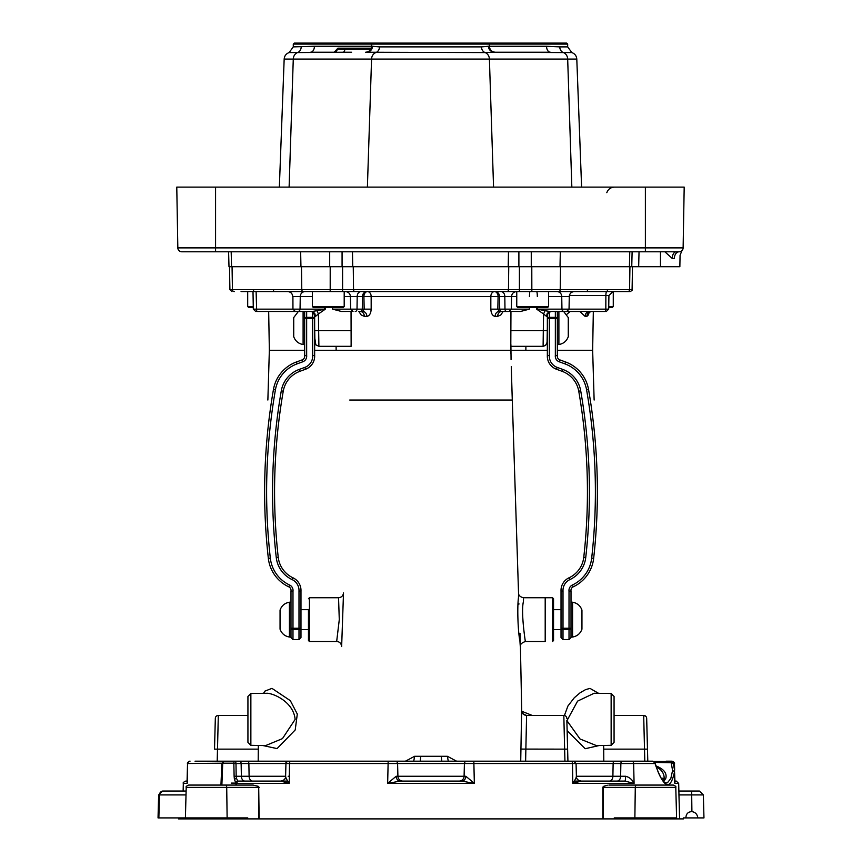 <?xml version="1.0" encoding="UTF-8"?>
<svg xmlns="http://www.w3.org/2000/svg" width="862" height="862" viewBox="0 0 862 862"><rect width="100%" height="100%" fill="white"/><g stroke="black" fill="none" stroke-linecap="round" stroke-linejoin="round"><path stroke-width="1.29" d="M632.115 251.79L631.749 266.714L660.464 266.714L660.464 251.79M664.85 251.79L672.22 258.438L674.343 258.438C681.896 254.926 681.896 254.926 674.343 258.438C681.896 254.926 681.896 254.926 674.343 258.438A6.767 4.806 90 0 1 679.148 251.79A3.976 3.976 0 0 0 683.124 247.879A3.976 3.976 0 0 1 681.971 250.616L680.064 255.217L679.859 266.714L660.464 266.714M508.494 251.79L508.224 266.714L228.99 266.714L228.602 251.79M560.322 251.79L560.009 266.714L518.892 266.714L518.892 251.79M370.822 49.177L336.956 49.177L337.958 48.175L371.263 48.175M336.956 49.177L334.197 52.237L310.579 52.237A5.969 3.825 90 0 0 314.404 46.268L293.285 46.882L293.285 44.091L294.287 43.1L410.107 43.1M293.285 44.091L371.576 44.091L372.567 43.1L566.679 43.1L567.67 44.091L567.67 46.882L559.772 46.882A5.969 5.172 -90 0 0 563.382 52.571L494.389 52.237L550.376 52.237A5.969 3.825 90 0 1 546.551 46.268L559.772 46.882M672.22 258.438A6.767 4.073 90 0 1 676.293 251.79M679.471 251.779L679.148 251.79A3.976 3.976 0 0 0 679.471 251.779A3.976 3.976 0 0 1 679.148 251.79A3.976 3.976 0 0 0 683.124 247.879L177.831 247.879A3.976 3.976 0 0 0 181.807 251.79L679.148 251.79M176.775 187.119L177.831 247.879L176.775 187.119L215.575 187.119L215.575 251.79L213.582 251.79L226.523 251.79L182.679 251.79M571.754 251.79L289.201 251.79M531.261 251.79L531.272 266.714M329.693 251.79L329.693 266.714M351.588 52.237L342.957 52.237L351.588 52.237M301.183 46.882A5.969 5.172 -90 0 1 297.573 52.571L342.957 52.237A2.985 1.832 90 0 0 344.789 49.253L359.917 49.253M481.492 46.882A5.969 5.172 -90 0 0 485.101 52.571L366.565 52.237A5.969 5.883 90 0 0 372.449 46.268L379.463 46.882L481.492 46.882L488.506 46.268A5.969 5.883 90 0 0 494.389 52.237L485.101 52.571A7.111 6.153 90 0 1 489.4 59.079L576.797 59.079L581.602 187.119M336.956 49.253L344.789 49.253M546.551 46.268L488.506 46.268L489.39 46.268L489.39 44.091L488.388 43.1M314.404 46.268L371.576 46.268C371.22 49.899 369.227 51.882 365.607 52.237L366.565 52.237M215.575 187.119L684.191 187.119L683.124 247.879L684.191 187.119M337.15 49.253A2.985 2.952 -90 0 1 334.197 52.237M253.266 306.516L247.696 306.516L248.687 307.508L253.288 307.508M489.174 291.593L508.203 291.593M519.409 266.714L519.409 291.593L330.157 291.593L330.2 289.632L632.094 289.632C632.719 289.912 632.051 290.559 630.1 291.593L519.409 291.593L574.243 291.593L548.598 291.593L548.598 306.516L516.758 306.516L516.758 291.593M516.758 306.516L517.75 307.508L547.596 307.508L548.598 306.516M342.591 266.714L342.591 291.593L353.711 291.593M353.797 291.593L361.016 291.593M608.712 307.508L612.268 307.508L613.27 306.516L608.734 306.516M312.356 306.516L313.359 307.508L343.205 307.508L344.197 306.516L312.356 306.516L312.356 291.593L329.661 291.593M214.519 749.143L215.328 718.337L214.519 749.143L217.504 749.143L218.312 715.428L247.933 715.428M285.645 776.781A4.978 4.924 -90 0 1 280.764 781.091L237.793 781.091A1.993 1.972 90 0 0 235.822 783.084L231.221 783.084L236.393 783.418L237.912 781.091A1.993 1.983 90 0 0 235.919 783.084M518.558 593.595L512.276 400.033L349.735 400.033M532.188 715.428L521.715 711.247L520.411 645.81M567.347 739.079L567.929 761.189L603.809 761.189L603.659 745.458M258.341 745.458L258.191 761.189M456.58 761.189L447.378 756.286L414.622 756.286L405.42 761.189M525.615 761.189L526.585 715.428C523.6 715.137 521.941 713.499 521.618 710.514L520.723 761.189M518.547 594.295L518.471 597.646C517.157 607.085 517.879 631.34 519.948 641.306C520.486 650.271 520.497 647.61 520.001 633.322M518.902 604.187L518.881 603.54M262.845 745.533L277.058 748.604L295.213 729.942L297.304 714.059L290.332 700.666L271.961 688.372L264.957 691.098L263.546 693.263M341.654 646.328L343.496 593.282M341.848 640.444L341.826 641.091M598.465 693.263L589.985 688.382L585.492 689.665L580.169 692.736L574.286 697.767L567.918 706.021L564.427 715.492M567.131 730.631L585.169 748.722L599.155 745.533M510.886 353.463L510.789 350.295L354.562 350.295M355.079 350.295L314.652 350.295M304.663 350.295L269.353 350.295L267.866 400.033M353.032 350.295L358.366 350.295M449.231 350.295L449.813 350.295M594.133 400.033L592.647 350.284L557.337 350.295M547.348 350.295L510.789 350.295L510.95 311.484M566.7 314.425L570.105 311.484M579.824 311.484L585.104 316.376A4.978 4.472 -90 0 1 589.576 311.484L591.472 311.484A4.978 4.579 -90 0 0 586.893 316.376L588.477 314.802L589.155 312.281M613.27 306.516L613.27 291.593L620.705 291.593M616.621 291.593L615.953 291.593M330.157 291.593L241.069 291.593M241.295 291.593L247.696 291.593L247.696 306.516M304.997 291.593L287.757 291.593C290.731 291.873 292.39 293.5 292.724 296.474L300.267 296.474A4.978 4.741 90 0 1 304.997 291.593L312.356 291.593M348.754 291.593L344.197 291.593L344.197 306.516M344.197 296.474L357.191 296.474A4.978 3.75 90 0 1 360.93 291.593L347.623 291.593M308.736 291.593L306.236 291.593M354.939 291.593A1.993 1.401 -90 0 1 353.539 289.632L353.258 266.714L518.892 266.714M531.843 291.593L531.789 266.714L632.492 266.714L632.094 289.632M314.91 316.343C314.598 313.391 313.132 311.775 310.503 311.484C312.518 311.635 313.833 312.852 314.447 315.158L315.557 316.343L314.749 313.305L311.958 311.484L310.503 311.484M315.557 316.343L318.401 313.973L316.99 310.708L311.958 311.484L295.397 311.484M314.652 327.118L314.921 342.397L315.815 344.843L318.897 346.308L318.401 313.973L325.351 309.146L316.99 310.708M358.872 311.484L361.167 314.942L364.357 316.376L366.867 316.376C369.432 315.955 370.875 313.542 371.177 309.146L371.166 296.474L363.904 296.474L364.173 309.146L371.177 309.146M360.402 311.494L360.154 311.484A2.392 2.133 -90 0 0 362.288 309.146L364.173 309.146L362.891 311.484L360.23 311.484A4.978 4.127 -90 0 1 364.357 316.376M360.154 311.484L362.891 311.484A4.978 3.965 -90 0 1 366.867 316.376M366.932 291.593A4.978 4.45 90 0 0 362.482 296.474L362.288 309.146L357.019 309.146L357.191 296.474L363.904 296.474A4.978 3.567 90 0 1 367.471 291.593A4.978 3.685 -90 0 1 371.166 296.474L490.834 296.474A4.978 3.685 90 0 1 494.529 291.593A4.978 3.567 -90 0 1 498.096 296.474L490.834 296.474L490.823 309.146C491.124 313.542 492.568 315.955 495.133 316.376L497.643 316.376L500.833 314.942L503.128 311.484M495.133 316.376A4.978 3.965 -90 0 1 499.109 311.484L506.781 311.484L499.109 311.484L497.827 309.146L490.823 309.146M509.528 311.419L520.476 311.484L529.408 309.146L497.827 309.146L498.096 296.474L499.518 296.474A4.978 4.45 90 0 0 495.068 291.593M501.598 311.494L501.77 311.484A4.978 4.127 -90 0 0 497.643 316.376M529.43 296.474L529.753 291.593M536.649 307.508L536.649 309.146L543.599 313.973L545.01 310.708L537.338 309.146L537.328 307.508M547.09 341.686L547.284 330.674L543.308 330.674L543.599 313.973L546.443 316.343L547.251 313.305L550.042 311.484L545.01 310.708M547.09 316.343C547.402 313.391 548.868 311.775 551.497 311.484L566.668 311.484L551.497 311.484C548.825 312.184 547.51 313.402 547.553 315.158L546.443 316.343M501.846 311.484A2.392 2.133 90 0 1 499.712 309.146L499.518 296.474L504.809 296.474L504.981 309.146A2.392 1.799 90 0 0 506.781 311.484L508.666 311.484M547.284 330.674L547.348 327.118M529.408 309.146L529.419 307.508M558.899 311.484L558.899 344.531C563.532 343.701 566.657 341.083 568.273 336.676L568.273 317.572L563.651 311.484L565.418 311.484L564.276 311.936M536.735 350.295L525.863 350.295L525.895 346.308M525.012 350.295L515.196 350.295M511.069 359.594L510.897 344.649M594.144 693.263L611.136 693.49L614.067 696.474L614.067 742.344L611.136 745.328L596.375 745.587L580.018 738.971L566.959 720.686L577.594 701.118L594.144 693.263M250.864 693.49L267.802 693.263C276.303 694.384 293.694 703.252 295.127 719.404L282.456 738.626L265.636 745.587L250.864 745.328L247.933 742.344L247.933 696.474L250.864 693.49L250.864 745.328M343.507 592.948C343.108 595.847 341.449 597.452 338.54 597.743L339.283 619.659L336.665 641.511C339.596 641.662 341.244 643.343 341.643 646.565M336.665 641.511L309.447 641.511L309.447 597.743L338.54 597.743M308.456 609.499L308.456 640.52L309.447 641.511M552.553 597.743L553.544 598.734L553.544 640.52L552.553 641.511L552.553 597.743L545.193 597.743L545.193 641.511L525.335 641.511C525.561 642.718 520.68 612.322 523.439 601.568L523.525 599.025M553.544 609.499L553.544 629.756M413.728 761.189L414.622 756.286M441.236 756.286L441.797 761.189L395.195 761.189A2.392 2.392 0 0 1 397.587 763.516L572.487 763.516A2.392 1.368 -90 0 0 571.118 761.189L466.805 761.189A2.392 2.392 0 0 0 464.413 763.516A2.392 2.392 0 0 1 466.805 761.189L441.797 761.189M448.272 761.189L447.378 756.286M420.764 756.286L420.203 761.189M663.18 780.929L664.182 778.235L661.143 778.235M663.805 781.565L665.895 778.106L663.977 779.334L664.182 778.235C664.149 773.236 661.434 769.421 656.025 766.771M664.182 778.451L663.977 779.334M665.895 778.106C666.994 773.031 663.643 768.947 655.842 765.844M470.113 761.189L560.602 761.189M474.046 783.084L465.836 776.253A4.978 3.976 90 0 1 461.87 781.091L474.348 783.418L387.652 783.418L400.13 781.091L461.87 781.091L400.13 781.091A4.978 3.976 90 0 1 396.164 776.253L387.652 783.418L388.169 761.189L395.195 761.189L195.038 761.189M244.366 761.189L297.81 761.189M247.178 761.189A2.392 1.692 90 0 1 248.87 763.516L285.936 763.516C285.311 763.032 286.109 762.256 288.328 761.189L290.085 761.189M301.398 761.189L311.613 761.189M195.9 761.189L239.442 761.189A2.392 1.692 90 0 1 241.134 763.516L248.87 763.516L249.107 776.253L236.414 776.253A4.978 0.69 -90 0 0 236.49 778.375L236.166 776.253A14616.083 14525.724 -77.9 0 0 235.994 763.516L235.628 761.189A1.993 1.799 -90 0 0 233.828 763.182L234.119 776.306L236.166 776.253A3.717 3.373 162.5 0 1 236.414 776.253M245.961 761.189L224.217 761.189L221.857 763.516L220.941 785.077L225.51 785.077L188.595 785.077C186.429 786.047 185.632 786.823 186.214 787.394L258.578 787.394L258.686 786.424L259.15 818.9L683.458 818.9L683.458 817.909L685.969 817.909L685.936 817.241C686.271 813.663 688.253 811.788 691.906 811.616C695.343 812.187 697.326 814.288 697.843 817.909L703.963 817.909L703.36 794.915L699.384 791.047L678.868 791.047L699.384 791.047M189.92 761.189L189.92 761.189C190.674 760.575 186.397 762.784 187.539 763.516L223.333 763.182A1.993 0.884 -90 0 1 224.217 761.189L242.653 761.189M235.962 783.472L235.972 785.077L221.868 785.077L222.708 763.57M163.155 791.047L186.117 791.047L163.155 791.047A3.976 3.717 90 0 0 159.427 794.915L158.64 794.915L158.037 817.909L247.75 817.909L247.782 818.9L259.15 818.9L258.686 786.424L253.137 785.077L225.51 785.077L236.393 785.077L236.393 783.418L289.223 783.418C286.637 779.582 285.462 777.19 285.688 776.253M285.602 776.253L249.107 776.253A4.978 3.513 90 0 0 252.62 781.091L287.671 781.091M234.119 776.306L234.399 779.28L236.49 778.375L237.793 781.091L244.883 781.091A4.978 3.513 90 0 1 241.371 776.253L241.134 763.516L233.99 763.57M234.399 779.28L235.822 783.084M247.782 818.9L205.231 818.9L205.253 817.909M196.633 817.909L196.655 818.9L205.231 818.9M196.655 818.9L178.542 818.9L178.542 817.909M656.747 817.909L656.769 818.9M614.218 818.9L614.25 817.909L676.595 817.909L675.786 787.394C676.358 786.801 675.56 786.025 673.405 785.077L636.49 785.077L673.405 785.077M290.882 761.189A2.392 1.368 90 0 0 289.513 763.516L285.936 763.516L285.602 776.414C285.882 778.752 284.277 780.315 280.764 781.091L289.223 783.418L289.513 763.516L397.587 763.516A2.392 2.392 0 0 0 395.195 761.189A2.392 2.392 0 0 1 397.587 763.516L397.91 776.253L396.164 776.253M187.668 781.091L187.151 783.418L187.065 781.64M187.076 781.091L185.718 781.091L187.076 781.091L187.539 763.516L188.853 761.448M571.915 761.189L634.723 761.189M654.904 762.827L652.717 761.189L553.695 761.189M565.903 716.279A2.985 2.985 33.5 0 1 566.808 718.337A2.985 2.985 0 0 0 563.823 715.428A2.985 2.985 42.6 0 1 565.903 716.279A2.985 2.985 33.5 0 1 566.808 718.337A2.985 2.985 0 0 0 563.823 715.428L526.585 715.428L563.823 715.428L564.632 749.143L567.616 749.143L566.862 720.309M314.458 316.171L314.425 314.188M351.049 311.484L351.136 346.308L318.897 346.308L315.815 344.843L314.652 337.074M332.581 307.508L332.592 309.146L341.524 311.484L352.472 311.419M510.864 346.308L543.103 346.308L545.56 345.457L547.079 342.397L545.56 345.457L543.103 346.308L543.308 330.674L510.649 330.674M603.271 818.9L603.422 787.394L602.807 787.383L603.314 786.424L603.422 787.394L603.314 786.424L602.807 787.383L602.85 818.9L602.807 787.383L603.314 786.424L607.322 785.217M658.223 817.909L658.256 818.9M574.329 781.091L624.896 781.091L634.076 783.418L633.645 763.516L655.034 763.516C663.783 788.622 670.28 791.338 674.547 771.684L674.946 781.715L674.849 783.418L674.332 781.091L674.946 781.715M603.422 787.394L635.283 787.394A2.392 1.207 90 0 1 636.49 785.077L608.863 785.077M654.872 762.407L671.196 762.773L672.586 770.477L674.547 771.684L674.849 783.418L678.674 783.418L676.282 781.091L674.924 781.091M614.822 761.189A2.392 1.692 90 0 0 613.13 763.516L572.487 763.516L572.777 783.418L581.236 781.091C577.82 780.39 576.204 778.839 576.398 776.425L576.312 776.253C576.538 777.201 575.363 779.582 572.777 783.418L634.076 783.418C632.223 779.582 629.4 777.19 625.586 776.253A4.978 0.69 90 0 1 624.896 781.091L581.236 781.091A4.978 4.924 -90 0 1 576.355 776.781M402.888 781.091A4.978 4.978 0 0 1 397.91 776.253A4.978 4.978 0 0 0 402.888 781.091A4.978 4.978 0 0 1 397.91 776.253L464.09 776.253L464.413 763.516M459.112 781.091A4.978 4.978 0 0 0 464.09 776.253A4.978 4.978 0 0 1 459.112 781.091M229.507 266.714L229.906 289.632L330.2 289.632L330.211 266.714M671.638 761.545L617.634 761.189M679.633 818.9L678.922 793.967M258.686 786.424L258.729 818.9M257.221 311.484L295.332 311.484L292.951 309.146L253.309 309.146L255.702 311.484M563.651 311.484L604.779 311.484M647.793 761.189L647.481 749.143L647.793 761.189M645.767 716.279L643.688 715.428A2.985 2.985 0 0 1 646.672 718.337A2.985 2.985 -147 0 0 645.767 716.279A2.985 2.985 -147 0 1 646.672 718.337L647.481 749.143L646.672 718.337A2.985 2.985 0 0 0 643.688 715.428L644.808 761.189M643.688 715.428L614.067 715.428M204.326 817.909L204.305 818.9M658.115 817.909L658.148 818.9M697.843 817.909L685.969 817.909M258.578 787.394L259.193 787.383M215.328 718.337A2.985 2.985 0 0 1 218.312 715.428A2.985 2.985 0 0 0 215.328 718.337A2.985 2.985 147 0 1 216.233 716.279A2.985 2.985 147 0 0 215.328 718.337M351.103 344.649L351.136 346.308M340.188 350.295L336.137 350.295L336.105 346.308M303.101 311.484L303.101 344.531C298.467 343.701 295.343 341.083 293.726 336.676L293.726 317.572L298.349 311.484L296.711 311.484M589.576 311.484L603.443 311.484M671.983 761.189L666.1 761.189M672.586 770.477L670.819 778.505L667.425 782.782L666.315 782.976C666.434 783.192 661.122 783.698 655.163 763.118L652.717 761.189M670.55 762.407L670.55 761.189L673.06 762.892L674.644 770.186L674.461 763.516C675.032 762.924 674.235 762.148 672.08 761.189M671.196 762.773L672.791 763.516M565.547 361.965L564.858 363.839A33.823 33.823 0 0 1 586.58 389.818L588.541 389.473A596.957 596.957 0 0 1 593.649 558.371A35.816 35.816 0 0 1 573.241 586.817L572.4 585.007A5.969 5.969 0 0 0 569.017 591.213L571.01 591.073A3.976 3.976 0 0 1 573.241 586.817A35.816 35.816 0 0 0 593.649 558.371A596.957 596.957 0 0 0 588.541 389.473A35.816 35.816 0 0 0 565.547 361.965L559.891 359.907A3.976 3.976 0 0 1 557.337 355.521L555.343 355.37L557.337 355.521L557.337 318.52A1.993 1.142 180 0 0 555.343 317.367L555.343 318.52L557.337 318.52L557.337 311.484M569.017 639.529L563.005 639.529L563.005 591.02L561.022 591.073L561.022 628.236A1.993 1.142 0 0 0 563.005 629.379L569.017 629.379L569.017 639.529L571.01 637.535L571.01 628.236L569.017 628.236L569.017 629.379A1.993 1.142 0 0 0 571.01 628.236L571.01 591.073A3.976 3.976 0 0 1 573.241 586.817M547.348 314.802L547.348 318.52L549.342 318.52L549.342 317.367A1.993 1.142 180 0 0 547.348 318.52L547.348 355.521A13.932 13.932 0 0 0 556.486 369.248L562.132 371.317A25.871 25.871 0 0 1 578.747 391.176A587 587 0 0 1 583.768 557.261A25.871 25.871 0 0 1 569.028 577.799A13.932 13.932 0 0 0 561.022 591.073M549.342 355.564L547.348 355.521A13.932 13.932 0 0 0 556.486 369.248L557.164 367.384A11.939 11.939 0 0 1 549.342 355.564L549.342 318.52L555.343 318.52L555.343 355.37A5.969 5.969 0 0 0 559.212 361.771L564.858 363.839M569.017 591.213L569.017 628.236L561.022 628.236L561.022 637.535L563.005 639.529M561.022 628.236L561.022 630.575M290.99 628.236A1.993 1.142 0 0 0 292.983 629.379L292.983 628.236L290.99 628.236L290.99 637.535L292.983 639.529L292.983 629.379L298.995 629.379A1.993 1.142 0 0 0 300.978 628.236L300.978 591.073L298.995 591.02L298.995 639.529L300.978 637.535L300.978 628.236L292.983 628.236L292.983 591.213L290.99 591.073L290.99 628.236L290.99 602.215L289.427 602.215L289.427 637.04L290.99 637.04M283.253 391.176L281.292 390.842A588.994 588.994 0 0 0 276.26 557.488L278.232 557.261A25.871 25.871 0 0 0 292.972 577.799A25.871 25.871 0 0 1 278.232 557.261A587 587 0 0 1 283.253 391.176A25.871 25.871 0 0 1 299.868 371.317L305.514 369.248A13.932 13.932 0 0 0 314.652 355.521L314.652 318.52A1.993 1.142 180 0 0 312.658 317.367L306.656 317.367A1.993 1.142 180 0 0 304.663 318.52L304.663 355.521L306.656 355.37L306.656 311.484M312.658 312.173L312.658 318.52L314.652 318.52L314.652 314.781M303.101 344.531L304.663 344.531L304.663 311.484L304.663 318.52L312.658 318.52L312.658 355.564A11.939 11.939 0 0 1 304.836 367.384L299.189 369.442A27.853 27.853 0 0 0 281.292 390.842M314.652 355.521L312.658 355.564M289.6 585.007L288.759 586.817A35.816 35.816 0 0 1 268.351 558.371A35.816 35.816 0 0 0 288.759 586.817A3.976 3.976 0 0 1 290.99 591.073L292.983 591.213A5.969 5.969 0 0 0 289.6 585.007A33.823 33.823 0 0 1 270.323 558.145A594.963 594.963 0 0 1 275.42 389.818A33.823 33.823 0 0 1 297.142 363.839L302.788 361.771A5.969 5.969 0 0 0 306.656 355.37M300.978 591.073A13.932 13.932 0 0 0 292.972 577.799L292.132 579.609A11.939 11.939 0 0 1 298.995 591.02M304.663 355.521A3.976 3.976 0 0 1 302.109 359.907L296.453 361.965A35.816 35.816 0 0 0 273.459 389.473A596.957 596.957 0 0 0 268.351 558.371L270.323 558.145M300.978 630.575L300.978 628.236M289.427 602.215C284.794 603.044 281.669 605.663 280.053 610.081L280.053 629.174C281.669 633.592 284.794 636.21 289.427 637.04M571.01 636.792L571.01 628.236M572.573 602.215C577.206 603.044 580.331 605.663 581.947 610.081L581.947 629.174C580.331 633.592 577.206 636.21 572.573 637.04L572.573 602.215L571.01 602.215M681.971 250.616A3.976 3.976 0 0 0 683.124 247.879M367.395 187.119L371.565 59.079L489.4 59.079L493.56 187.119M638.667 266.714L639.033 251.79M629.422 266.714L629.777 251.79M352.73 266.714L352.461 251.79M342.074 266.714L342.074 251.79M300.946 266.714L300.644 251.79M231.544 266.714L231.178 251.79M289.115 187.119L293.274 59.079L371.565 59.079A7.111 6.153 90 0 1 375.854 52.571A5.969 5.172 -90 0 0 379.463 46.882M284.169 59.079L293.274 59.079A7.111 6.153 90 0 1 297.573 52.571L289.126 52.571C286.098 53.703 284.449 55.868 284.169 59.079L279.353 187.119M571.84 187.119L567.681 59.079A7.111 6.153 -90 0 0 563.382 52.571L571.84 52.571C574.857 53.703 576.506 55.868 576.797 59.079M372.449 46.268L371.576 46.268L371.576 44.091L567.67 44.091M645.379 251.79L645.379 187.119M217.192 761.189L217.504 749.143L258.32 749.143M585.104 316.376L586.893 316.376M292.908 296.474L292.951 309.146L300.051 309.146A2.392 2.274 90 0 1 297.778 311.484M324.672 307.508L324.662 309.146L300.051 309.146L300.267 296.474L312.356 296.474M325.351 309.146L325.351 307.508M508.968 311.484L511.36 309.146L511.575 296.474L504.809 296.474A4.978 3.75 90 0 0 501.07 291.593M516.553 291.593C513.569 291.873 511.909 293.5 511.575 296.474L516.758 296.474M536.638 291.593A4.978 0.69 -90 0 1 537.317 296.474M536.649 309.146L561.949 309.146L561.733 296.474A4.978 4.741 90 0 0 557.003 291.593M548.598 296.474L569.276 296.474C569.61 293.5 571.269 291.873 574.243 291.593M568.877 309.146L561.949 309.146A2.392 2.274 -90 0 0 564.222 311.484M569.383 295.504L605.867 295.504A3.976 0.84 90 0 1 606.719 291.593M608.928 295.504L608.691 309.146L605.824 309.146L605.867 295.504L608.928 295.504L612.904 291.593M605.307 311.484L605.824 309.146L569.049 309.146L569.276 296.474M611.136 693.49L611.136 745.328M564.944 761.189L564.632 749.143L520.626 749.078M603.68 749.143L647.481 749.143M223.333 763.182L233.828 763.182M183.132 791.047L183.326 783.418L187.151 783.418L187.668 763.516A2.392 2.349 90 0 1 190.017 761.189M289.33 776.253L288.156 776.253M318.897 346.308L315.815 344.843L314.921 342.397M351.351 330.674L314.716 330.674M547.079 342.397L545.56 345.457L543.103 346.308M474.348 783.418L473.831 761.189M609.38 781.091A4.978 3.513 90 0 0 612.893 776.253L576.398 776.253M617.117 781.091A4.978 3.513 90 0 0 620.629 776.253L612.893 776.253L613.13 763.516L633.645 763.516A2.392 1.961 90 0 0 631.695 761.189M625.586 776.253L620.629 776.253L620.866 763.516A2.392 1.692 90 0 1 622.558 761.189M465.836 776.253L464.09 776.253M234.281 291.593A1.993 1.843 -90 0 1 232.438 289.632L232.061 266.714M303.359 291.593A1.993 1.573 -90 0 1 301.786 289.632L301.474 266.714M507.061 291.593A1.993 1.401 90 0 0 508.461 289.632L508.742 266.714M558.641 291.593A1.993 1.573 90 0 0 560.214 289.632L560.526 266.714M627.719 291.593A1.993 1.843 90 0 0 629.562 289.632L629.939 266.714M634.874 817.909L635.283 787.394L675.786 787.394M678.976 794.915L703.36 794.915M691.647 791.047L691.906 811.616M227.126 817.909L226.717 787.394A2.392 1.207 -90 0 0 225.51 785.077M158.867 817.909L159.427 794.915L186.009 794.915M355.219 311.484A2.392 1.799 -90 0 0 357.019 309.146L332.592 309.146M256.693 311.484L256.111 291.593M673.287 763.516L674.461 763.516M562.132 371.317L562.811 369.442L557.164 367.384M578.747 391.176L580.708 390.842A27.853 27.853 0 0 0 562.811 369.442M583.768 557.261L585.74 557.488A588.994 588.994 0 0 0 580.708 390.842M569.028 577.799L569.868 579.609A27.853 27.853 0 0 0 585.74 557.488M563.005 591.02A11.939 11.939 0 0 1 569.868 579.609M555.343 311.484L555.343 317.367L549.342 317.367L549.342 312.163M593.649 558.371L591.677 558.145A33.823 33.823 0 0 1 572.4 585.007M586.58 389.818A594.963 594.963 0 0 1 591.677 558.145M559.891 359.907L559.212 361.771M276.26 557.488A27.853 27.853 0 0 0 292.132 579.609M299.868 371.317L299.189 369.442M305.514 369.248L304.836 367.384M302.109 359.907L302.788 361.771M296.453 361.965L297.142 363.839M273.459 389.473L275.42 389.818M606.805 192.689C608.13 189.187 610.662 187.334 614.401 187.119M293.285 46.882L289.126 52.571M489.39 46.268C489.735 49.899 491.728 51.882 495.359 52.237M567.67 46.882L571.84 52.571M253.665 290.796L252.868 291.593M273.556 290.796L274.353 291.593M587.399 290.796L586.602 291.593M607.301 290.796L608.098 291.593M511.274 366.662L512.276 400.033M592.647 350.295L593.325 311.484M353.032 311.484L350.64 309.146L350.425 296.474C350.091 293.5 348.431 291.873 345.447 291.593M591.472 311.484L588.768 312.443M521.618 710.59L521.618 710.536C521.219 712.454 522.878 714.081 526.585 715.428M343.464 594.047L343.507 592.991M309.447 597.743L308.456 598.734M545.193 597.743L523.46 597.743C520.142 596.935 518.493 595.33 518.493 592.948M525.335 641.511C521.607 642.837 519.948 644.539 520.357 646.629L520.357 646.629M663.492 780.326L663.158 780.907M663.503 780.326L664.052 779.076M183.326 783.418C182.733 782.868 183.531 782.093 185.718 781.091M678.674 783.418L679.601 818.9M229.906 289.632L231.9 291.593M576.398 776.425L576.064 763.516L573.672 761.189M158.64 794.915L162.616 791.047M253.309 309.146L253.008 291.593M569.049 309.146L566.668 311.484M608.691 309.146L606.298 311.484M186.214 787.394L185.405 817.909M269.353 350.295L268.675 311.484M187.539 763.516L187.054 781.715M292.983 639.529L298.995 639.529M300.978 629.572L308.456 629.572M300.978 609.682L308.456 609.682M561.022 609.682L553.544 609.682M561.022 629.572L553.544 629.572M572.573 637.04L571.01 637.04M558.899 344.531L557.337 344.531"/></g></svg>
